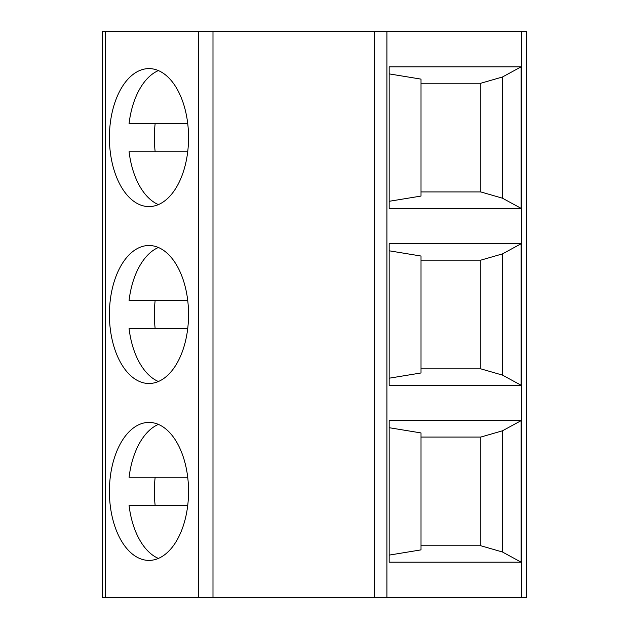<?xml version="1.0" encoding="UTF-8"?>
<svg xmlns="http://www.w3.org/2000/svg" width="629" height="629" viewBox="0 0 629 629"><rect width="100%" height="100%" fill="white"/><g stroke="black" fill="none" stroke-linecap="round" stroke-linejoin="round"><path stroke-width="0.94" d="M374.412 31.45L526.788 31.45L526.788 597.55L102.213 597.55L102.213 31.45L374.412 31.45L374.412 597.55M389.17 243.738L521.126 243.738L521.126 385.262L389.17 385.262L389.17 243.738M389.17 66.831L521.126 66.831L521.126 208.356L389.17 208.356L389.17 66.831M389.17 420.644L521.126 420.644L521.126 562.169L389.17 562.169L389.17 420.644M521.126 562.169L502.453 552.003L502.453 430.81L521.126 420.644M502.453 430.81L480.8 437.061L421.013 437.061M389.17 555.108L421.013 549.88L421.013 432.933L389.17 427.704M502.453 552.003L480.8 545.752L421.013 545.752M480.8 545.752L480.8 437.061M502.453 253.904L480.8 260.154L480.8 368.846L502.453 375.096L502.453 253.904L521.126 243.738M480.8 260.154L421.013 260.154M389.17 378.202L421.013 372.973L421.013 256.027L389.17 250.798M480.8 368.846L421.013 368.846M502.453 375.096L521.126 385.262M502.453 76.997L480.8 83.248L480.8 191.939L502.453 198.19L502.453 76.997L521.126 66.831M480.8 83.248L421.013 83.248M389.17 201.296L421.013 196.067L421.013 79.12L389.17 73.892M480.8 191.939L421.013 191.939M502.453 198.19L521.126 208.356M148.979 383.493A68.993 39.572 -90 0 0 188.551 314.5A68.993 39.572 -90 0 0 148.979 245.507A68.993 39.572 -90 0 0 109.407 314.5A68.993 39.572 -90 0 0 148.979 383.493M148.979 206.587A68.993 39.572 -90 0 0 188.551 137.594A68.993 39.572 -90 0 0 148.979 68.6A68.993 39.572 -90 0 0 109.407 137.594A68.993 39.572 -90 0 0 148.979 206.587M148.979 560.4A68.993 39.572 -90 0 0 188.551 491.406A68.993 39.572 -90 0 0 148.979 422.413A68.993 39.572 -90 0 0 109.407 491.406A68.993 39.572 -90 0 0 148.979 560.4M187.709 477.254L129.087 477.254A68.993 39.572 -90 0 1 158.398 424.394M158.398 558.418A68.993 39.572 -90 0 1 129.087 505.559L187.709 505.559M155.174 477.254A68.993 39.572 -90 0 0 155.174 505.559M187.709 300.348L129.087 300.348A68.993 39.572 -90 0 1 158.398 247.488M158.398 381.512A68.993 39.572 -90 0 1 129.087 328.652L187.709 328.652M155.174 300.348A68.993 39.572 -90 0 0 155.174 328.652M187.709 123.441L129.087 123.441A68.993 39.572 -90 0 1 158.398 70.582M158.398 204.606A68.993 39.572 -90 0 1 129.087 151.746L187.709 151.746M155.174 123.441A68.993 39.572 -90 0 0 155.174 151.746M386.921 597.55L386.921 31.45M521.606 597.55L521.606 31.45M105.413 597.55L105.413 31.45M198.489 597.55L198.489 31.45M212.987 597.55L212.987 31.45"/></g></svg>
